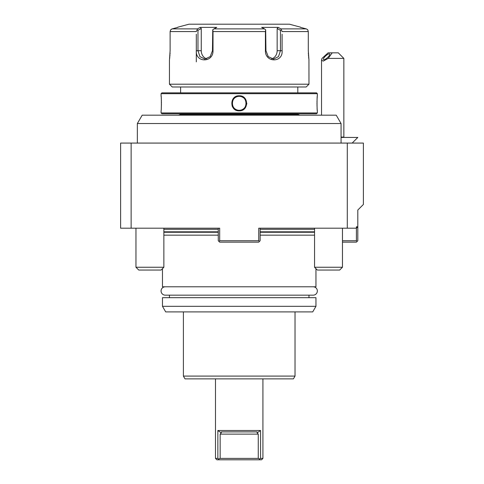<?xml version="1.0" encoding="UTF-8"?>
<svg xmlns="http://www.w3.org/2000/svg" width="484" height="484" viewBox="0 0 484 484"><rect width="100%" height="100%" fill="white"/><g stroke="black" fill="none" stroke-linecap="round" stroke-linejoin="round"><path stroke-width="0.73" d="M264.47 28.883L261.65 27.388L278.161 27.388L277.157 28.544L280.454 30.292L280.454 50.711L278.5 56.622L273.533 59.084L268.227 56.616L265.952 50.711L265.68 29.802L265.407 31.575L213.014 31.575L212.736 29.802L213.952 28.883L264.47 28.883L265.68 29.802M170.114 51.056L170.114 31.575L170.114 50.711L169.46 60.101M308.937 59.949L308.974 84.198L169.448 84.198L169.448 60.197M308.974 60.197L308.302 50.711L308.302 31.575L308.302 51.032M282.105 34.207L282.105 50.711C283.086 62.932 265.135 62.89 265.407 50.711L265.407 31.575M213.014 31.575L213.014 50.711C213.269 62.914 195.324 62.902 196.31 50.711L196.31 34.207M197.139 29.802L196.31 31.575L170.114 31.575L170.671 29.802L172.189 28.883L177.816 27.388L172.189 28.883L197.448 28.883L197.139 29.802L197.968 30.292L201.265 28.544L201.265 50.711A8.373 7.248 90 0 0 206.71 58.818M169.666 58.497L169.702 58.189M169.787 57.33L169.848 56.676M169.926 55.714L169.975 55.079M170.029 54.099L170.078 52.98M308.338 52.956L308.393 54.135M308.447 55.061L308.489 55.696M308.568 56.652L308.641 57.421M308.707 58.062L308.762 58.576M196.31 36.76L196.31 61.873M277.157 28.544L277.157 50.711L282.105 50.711L282.105 36.76M306.245 28.883L307.473 29.542M307.751 29.802L308.302 31.575L282.105 31.575L280.974 28.883L306.233 28.883L300.6 27.388M280.454 30.292L281.277 29.802M277.157 50.711A8.373 7.248 -90 0 1 271.712 58.818M197.448 28.883L200.261 27.388L216.772 27.388L213.952 28.883M278.161 27.388L280.974 28.883M177.816 27.189L188.978 24.2L289.438 24.2L300.6 27.189M172.104 28.901L171.505 29.155M302.034 27.769L306.233 28.883M213.014 50.711L212.464 50.711L212.736 29.802M212.464 50.711L210.189 56.616L204.883 59.084L199.916 56.622L197.968 50.711L197.968 30.292M200.261 27.388L201.265 28.544M308.974 84.198L306.184 86.987L172.237 86.987L169.448 84.198M297.811 86.987L297.811 92.849L180.611 92.849L180.611 86.987M239.211 92.849L316.506 92.849L317.347 93.684L161.075 93.684L161.91 92.849L239.211 92.849M317.347 112.941L316.506 113.776L161.91 113.776L161.075 112.941L317.347 112.941L317.347 110.848C316.941 111.278 316.941 95.336 317.347 95.778L317.316 96.062M239.211 110.848C229.416 111.284 229.41 95.342 239.211 95.778C249.006 95.342 249.006 111.278 239.211 110.848L239.211 110.285C230.215 110.721 230.209 95.899 239.211 96.334C248.207 95.899 248.207 110.721 239.211 110.285A6.976 6.976 0 0 1 238.83 110.279M239.048 95.778L238.503 95.808M236.416 96.304L235.926 96.522M234.129 97.714L232.731 99.383M232.072 105.869L232.877 107.46M234.141 108.918L235.291 109.765M235.908 110.092L237.469 110.642M161.335 107.388L161.378 106.456M161.414 105.385L161.438 104.429M161.444 103.31L161.438 102.191M161.414 101.241L161.378 100.17M161.335 99.22L161.281 98.319M161.166 96.758L161.099 96.062M161.075 93.684L161.075 95.778C161.474 95.348 161.474 111.29 161.075 110.848L161.075 112.941M240.947 110.642L244.275 108.918M246.761 104.066L246.798 103.28M317.256 96.758L317.135 98.319M317.087 99.22L317.038 100.17M317.002 101.241L316.984 102.203M316.972 103.31L316.984 104.447M317.002 105.385L317.038 106.456M317.081 107.4L317.141 108.331M317.256 109.874L317.316 110.564M180.611 113.776L180.611 114.375L297.811 114.375L297.811 113.776M137.353 123.541L142.187 115.174L336.229 115.174L341.063 123.541L137.353 123.541L137.353 143.076M342.46 242.139L356.412 242.139L357.809 240.742L357.809 226.79L356.412 228.188L356.412 226.79L357.809 226.79L357.809 210.05L363.387 204.466L363.387 143.076L120.613 143.076L120.613 228.188L131.134 228.188L131.134 143.076M342.46 240.742L356.412 240.742L356.412 228.188L258.74 228.188L258.74 240.742L219.675 240.742L219.675 228.188L131.134 228.188M347.288 143.076L347.288 228.188M163.864 267.253L135.962 267.253L138.751 270.042L161.075 270.042L163.864 267.253L163.864 228.188L218.278 228.188L218.278 240.742L218.98 241.443L219.675 240.742M218.98 241.443L219.675 242.139L258.74 242.139L260.138 240.742L260.138 228.188L314.552 228.188L314.552 267.253L342.46 267.253L342.46 228.188M357.107 241.443L356.412 240.742M259.442 241.443L258.74 240.742M314.552 235.163L260.138 235.163M315.949 268.65L315.949 286.788L162.473 286.788L162.473 268.65M218.278 235.163L163.864 235.163M162.473 297.672L315.949 297.672L315.949 306.324L312.724 311.902L165.691 311.902L162.473 306.324L162.473 297.672M162.473 306.324L315.949 306.324M183.4 311.902L183.4 376.086L295.022 376.086L295.022 311.902M183.4 376.086L185.009 378.875L293.407 378.875L295.022 376.086M217.854 458.402L219.137 459.8L216.886 459.8L215.489 458.402L217.854 458.402L217.854 430.5L221.242 432.859L221.351 431.897L257.071 431.897L257.173 432.859L257.071 431.897M218.617 458.965L220.153 458.402L258.262 458.402L259.799 458.965L260.561 458.402L260.561 430.5L217.854 430.5M260.561 458.402L262.927 458.402L262.927 378.875M219.137 459.8L261.535 459.8L259.285 459.8L259.739 459.062M220.153 458.402L220.153 434.13L221.242 432.859M260.561 430.5L257.173 432.859L258.262 434.13L220.153 434.13M258.262 458.402L258.262 434.13M342.46 267.253L339.665 270.042L317.347 270.042L314.552 267.253M341.063 137.438L357.809 137.438L341.063 137.408M344.209 137.408A16.74 16.74 0 0 0 343.852 137.081L341.063 137.081M343.852 58.401L328.225 58.401L332.206 52.823L338.274 52.823L343.852 58.401L343.852 137.081M328.225 58.401L323.209 61.117L321.527 60.149L321.987 58.401L328.122 52.823L332.206 52.823M323.905 59.726A4.187 1.252 137.8 0 1 323.487 59.58A4.187 1.252 137.8 0 1 325.266 56.301A4.187 1.252 137.8 0 1 329.271 53.809A4.187 1.252 137.8 0 1 329.689 53.96A4.187 1.252 137.8 0 1 327.91 57.239A4.187 1.252 137.8 0 1 323.905 59.726M239.211 95.778L239.211 96.334A6.976 6.976 0 0 0 238.83 96.346M238.449 96.377A6.976 6.976 0 0 0 238.067 96.431M237.692 96.504A6.976 6.976 0 0 0 237.317 96.594M236.954 96.709A6.976 6.976 0 0 0 236.591 96.842M236.567 96.854A6.976 6.976 0 0 0 236.24 97M235.896 97.175A6.976 6.976 0 0 0 235.563 97.363M235.236 97.574A6.976 6.976 0 0 0 234.928 97.804M234.631 98.046A6.976 6.976 0 0 0 234.081 98.585M233.826 98.875A6.976 6.976 0 0 0 233.591 99.178M233.367 99.498A6.976 6.976 0 0 0 232.986 100.164M232.822 100.509A6.976 6.976 0 0 0 232.677 100.866M232.55 101.229A6.976 6.976 0 0 0 232.447 101.604M232.302 102.354A6.976 6.976 0 0 0 232.259 102.735M232.235 103.122A6.976 6.976 0 0 0 232.235 103.503M232.259 103.885A6.976 6.976 0 0 0 232.302 104.266M232.447 105.022A6.976 6.976 0 0 0 232.55 105.391M232.677 105.754A6.976 6.976 0 0 0 232.822 106.111M232.986 106.462A6.976 6.976 0 0 0 233.367 107.127M233.591 107.442A6.976 6.976 0 0 0 233.826 107.744M234.081 108.035A6.976 6.976 0 0 0 234.637 108.579M234.928 108.821A6.976 6.976 0 0 0 235.236 109.045M235.563 109.257A6.976 6.976 0 0 0 236.954 109.91M237.317 110.025A6.976 6.976 0 0 0 237.692 110.122M238.067 110.195A6.976 6.976 0 0 0 238.449 110.243M239.211 96.334A6.976 6.976 0 0 1 239.592 96.346M239.973 96.377A6.976 6.976 0 0 1 240.354 96.431M240.729 96.504A6.976 6.976 0 0 1 241.099 96.594M241.468 96.709A6.976 6.976 0 0 1 242.181 97M242.526 97.175A6.976 6.976 0 0 1 242.859 97.363M243.18 97.574A6.976 6.976 0 0 1 243.488 97.804M244.595 98.875A6.976 6.976 0 0 1 244.831 99.178M245.049 99.498A6.976 6.976 0 0 1 245.436 100.164M245.6 100.509A6.976 6.976 0 0 1 245.745 100.866M245.866 101.229A6.976 6.976 0 0 1 245.975 101.604M246.12 102.354A6.976 6.976 0 0 1 246.162 102.735M246.181 103.122A6.976 6.976 0 0 1 246.181 103.503M246.162 103.885A6.976 6.976 0 0 1 246.12 104.266M245.975 105.022A6.976 6.976 0 0 1 245.866 105.391M245.745 105.754A6.976 6.976 0 0 1 245.6 106.111M245.436 106.462A6.976 6.976 0 0 1 245.049 107.127M244.831 107.442A6.976 6.976 0 0 1 244.595 107.744M244.341 108.035A6.976 6.976 0 0 1 243.791 108.573M243.488 108.821A6.976 6.976 0 0 1 243.18 109.045M242.859 109.257A6.976 6.976 0 0 1 242.526 109.451M242.181 109.626A6.976 6.976 0 0 1 241.843 109.771M241.831 109.777A6.976 6.976 0 0 1 241.468 109.91M241.099 110.025A6.976 6.976 0 0 1 240.729 110.122M240.354 110.195A6.976 6.976 0 0 1 239.973 110.243M239.592 110.279A6.976 6.976 0 0 1 239.211 110.285M165.262 286.788A4.187 4.187 -90 0 0 161.075 290.975A4.187 4.187 -90 0 0 165.262 295.161L313.16 295.161A4.187 4.187 90 0 0 317.347 290.975A4.187 4.187 90 0 0 313.16 286.788M265.407 50.711L265.952 50.711M196.31 50.711L201.265 50.711M163.864 229.301L218.278 229.301M314.552 229.301L260.138 229.301M314.552 231.818L260.138 231.818M163.864 231.818L218.278 231.818M163.864 232.253L218.278 232.253M314.552 232.253L260.138 232.253M317.347 95.778L317.347 93.684M297.811 114.375L299.765 115.174M180.611 114.375L178.656 115.174M308.974 297.672L308.974 295.161M169.448 297.672L169.448 295.161M215.489 458.402L215.489 378.875M261.535 459.8L262.927 458.402M135.962 267.253L135.962 228.188M352.171 143.076L357.809 137.438M321.527 115.174L321.527 60.185M341.063 123.541L341.063 143.076"/></g></svg>
